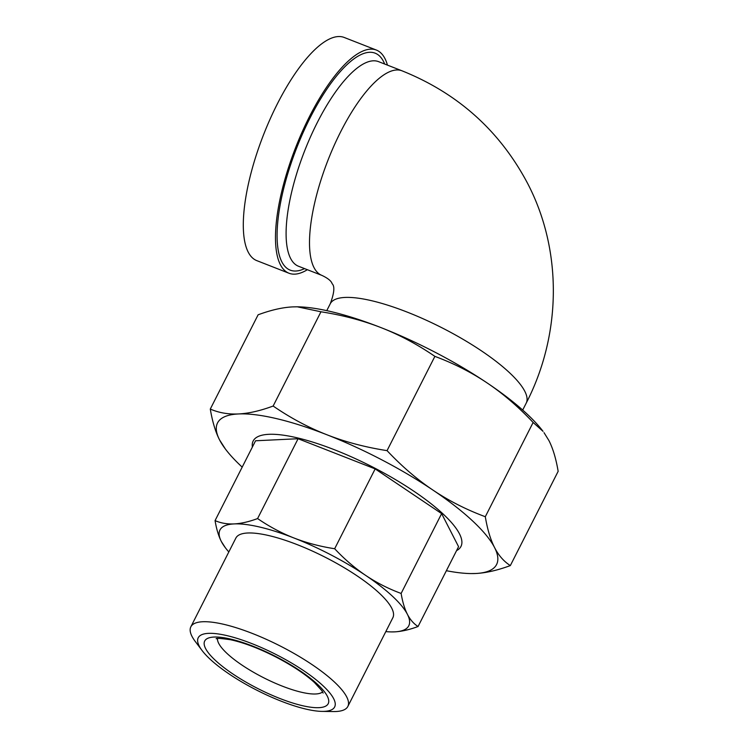 <?xml version="1.0" encoding="UTF-8"?>
<svg xmlns="http://www.w3.org/2000/svg" width="749" height="749" viewBox="0 0 749 749"><rect width="100%" height="100%" fill="white"/><g stroke="black" fill="none" stroke-linecap="round" stroke-linejoin="round"><path stroke-width="1.12" d="M533.129 422.464C518.43 406.847 503.131 393.702 487.253 383.02A156.457 41.448 26.9 0 1 543.025 431.34L533.129 422.464L485.305 516.726C487.43 529.384 490.52 539.654 494.565 547.556A156.457 41.448 -153.1 0 0 432.931 490.08A156.457 41.448 -153.1 0 0 326.854 434.738C345.27 441.957 365.334 447.256 387.055 450.636C401.754 466.252 417.043 479.397 432.931 490.08C448.82 500.772 466.271 509.648 485.305 516.726M510.331 565.589C497.373 570.373 485.82 573.013 475.652 573.5A156.457 41.448 -153.1 0 0 494.565 547.556C498.609 555.458 503.871 561.469 510.331 565.589L558.155 471.327C556.02 458.669 552.931 448.389 548.886 440.496L544.017 432.65M434.879 356.374C417.493 344.446 399.591 334.887 381.175 327.678A156.457 41.448 26.9 0 1 487.253 383.02C471.364 372.328 453.913 363.452 434.879 356.374L387.055 450.636M297.428 306.809A156.457 41.448 26.9 0 1 297.578 306.818A156.457 41.448 26.9 0 1 381.175 327.678C362.759 320.469 342.686 315.17 320.965 311.781L297.297 306.809L292.793 306.893C282.626 307.371 271.072 310.011 258.115 314.795L210.291 409.066C218.914 412.811 228.305 414.44 238.472 413.954A156.457 41.448 -153.1 0 0 219.56 439.897A156.457 41.448 -153.1 0 0 225.421 449.054A156.457 41.448 -153.1 0 0 242.189 467.123M446.376 570.71A156.457 41.448 -153.1 0 0 470.868 573.575A156.457 41.448 -153.1 0 0 475.652 573.5L471.009 573.575M225.421 449.054L219.56 439.897C215.515 431.995 212.426 421.724 210.291 409.066M238.472 413.954C248.631 413.467 260.193 410.836 273.142 406.042C290.528 417.97 308.438 427.539 326.854 434.738A156.457 41.448 -153.1 0 0 238.472 413.954M252.376 447.059A116.507 30.859 26.9 0 1 253.162 441.011A116.507 30.859 26.9 0 1 371.027 466.206A116.507 30.859 26.9 0 1 460.972 546.442A116.507 30.859 26.9 0 1 456.553 550.637A116.507 30.859 26.9 0 0 460.972 546.442A116.507 30.859 26.9 0 0 334.569 449.803A116.507 30.859 26.9 0 0 253.162 441.011A116.507 30.859 26.9 0 0 252.376 447.059M320.965 311.781L273.142 406.042M288.983 273.235L256.804 260.633A119.84 39.613 -68.6 0 1 248.209 252.104A119.84 39.613 -68.6 0 1 270.174 118.932A119.84 39.613 -68.6 0 1 344.175 37.45L376.363 50.052A119.84 39.613 111.4 0 0 302.353 131.524A119.84 39.613 111.4 0 0 280.388 264.697A119.84 39.613 111.4 0 0 288.983 273.235A119.84 39.613 111.4 0 0 307.362 269.706M387.458 65.116A119.84 39.613 111.4 0 0 376.363 50.052M401.127 593.451C402.541 601.906 404.629 608.853 407.4 614.311A105.862 28.041 -153.1 0 0 365.699 575.419C376.635 582.75 388.441 588.761 401.127 593.451L441.629 513.617L458.566 546.676L418.064 626.51C409.422 629.722 401.604 631.501 394.601 631.866A105.862 28.041 -153.1 0 0 407.4 614.311C410.19 619.723 413.748 623.786 418.064 626.51M385.81 631.604A105.862 28.041 -153.1 0 0 391.362 631.913A105.862 28.041 -153.1 0 0 394.601 631.866L391.465 631.913M225.299 547.659L221.33 541.471A105.862 28.041 -153.1 0 0 225.299 547.659A105.862 28.041 -153.1 0 0 228.82 551.957M221.33 541.471C218.558 536.012 216.47 529.056 215.066 520.602C220.796 523.13 227.153 524.225 234.128 523.916A105.862 28.041 -153.1 0 0 221.33 541.471M234.128 523.916C241.122 523.56 248.949 521.772 257.59 518.561C269.163 526.528 281.278 532.998 293.926 537.979A105.862 28.041 -153.1 0 0 234.128 523.916M293.926 537.979C306.603 542.913 320.179 546.498 334.663 548.736C344.437 559.157 354.792 568.051 365.699 575.419A105.862 28.041 -153.1 0 0 293.926 537.979M257.59 518.561L298.093 438.727L255.559 440.777L215.066 520.602M298.093 438.727L375.165 468.902L334.663 548.736M375.165 468.902L441.629 513.617M322.07 711.391L333.371 711.55A88.017 23.313 -153.1 0 0 347.836 706.457A88.017 23.313 -153.1 0 0 252.347 633.448A88.017 23.313 -153.1 0 0 190.845 626.81A88.017 23.313 -153.1 0 0 195.283 641.5L202.08 650.516A76.492 20.26 26.9 0 1 275.604 654.289A76.492 20.26 26.9 0 1 322.07 711.391A76.492 20.26 26.9 0 1 281.212 701.195A76.492 20.26 26.9 0 1 202.08 650.516M347.836 706.457L392.86 617.71A88.017 23.313 -153.1 0 0 297.372 544.701A88.017 23.313 -153.1 0 0 235.869 538.063L190.845 626.81M401.979 70.799A109.85 36.308 -68.6 0 0 334.138 145.493A109.85 36.308 -68.6 0 0 314 267.562A109.85 36.308 -68.6 0 0 321.883 275.389L298.477 266.232A109.85 36.308 -68.6 0 1 290.593 258.405A109.85 36.308 -68.6 0 1 317.314 122.518A109.85 36.308 -68.6 0 1 378.573 61.643L401.979 70.799C457.873 93.251 499.761 130.803 527.642 183.468C562.724 250.756 561.535 334.747 526.191 403.159A109.85 29.099 26.9 0 0 441.395 327.5A109.85 29.099 26.9 0 0 330.262 303.757L326.761 310.638M384.668 64.03A116.507 38.508 111.4 0 0 310.18 117.715A116.507 38.508 111.4 0 0 277.177 230.795A116.507 38.508 111.4 0 0 304.571 268.61M205.591 648.531A69.245 18.341 -153.1 0 0 308.448 706.878A69.245 18.341 -153.1 0 0 285.285 661.657A69.245 18.341 -153.1 0 0 205.591 648.531M322.622 691.879A59.255 15.692 26.9 0 1 270.239 680.953A59.255 15.692 26.9 0 1 218.717 643.382A59.255 15.692 26.9 0 1 217.5 638.551M522.699 410.049L526.191 403.159M321.883 275.389C327.912 278.244 331.32 281.015 332.125 283.702C334.906 286.258 334.288 292.943 330.262 303.757M216.236 638.822L216.236 638.822C215.581 637.998 220.346 638.298 230.552 639.74C243.865 642.623 259.117 648.447 276.278 657.191C292.325 665.589 305.03 674.016 314.402 682.461L321.845 690.625L323.147 693.059"/></g></svg>
